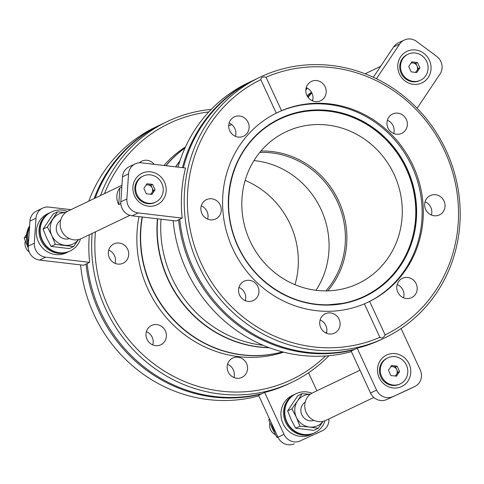 <?xml version="1.0" encoding="UTF-8"?>
<svg xmlns="http://www.w3.org/2000/svg" width="484" height="484" viewBox="0 0 484 484"><rect width="100%" height="100%" fill="white"/><g stroke="black" fill="none" stroke-linecap="round" stroke-linejoin="round"><path stroke-width="0.73" d="M295.349 394.049A21.647 20.443 64.4 0 0 295.149 394.139A21.647 20.443 64.4 0 0 294.889 394.26A21.647 20.443 64.4 0 0 285.723 422.471A21.647 20.443 64.4 0 0 313.305 433.434A21.647 20.443 64.4 0 0 313.565 433.313A21.647 20.443 64.4 0 0 314.019 433.095M294.889 394.26L292.245 395.525A21.647 20.443 64.4 0 0 283.079 423.736A21.647 20.443 64.4 0 0 310.661 434.699A21.647 20.443 64.4 0 0 310.922 434.578L313.565 433.313M311.938 393.202A21.647 20.443 64.4 0 0 296.353 393.565A21.647 20.443 64.4 0 0 296.093 393.686L295.797 393.825A21.647 20.443 64.4 0 0 286.564 421.897A21.647 20.443 64.4 0 0 314.213 433.005A21.647 20.443 64.4 0 0 314.473 432.884L314.769 432.738A21.647 20.443 64.4 0 0 325.097 420.711M296.093 393.686A21.647 20.443 64.4 0 0 286.927 421.897A21.647 20.443 64.4 0 0 314.509 432.859A21.647 20.443 64.4 0 0 314.769 432.738M275.342 431.559A21.647 20.443 -115.6 0 1 273.418 428.183A21.647 20.443 -115.6 0 1 272.099 424.541M276.001 432.986A21.647 20.443 -115.6 0 1 271.439 423.119M313.953 420.354A10.188 9.62 -115.6 0 1 301.828 414.776A10.188 9.62 -115.6 0 1 305.222 402.095M310.256 394.321L302.113 393.619L297.854 395.652L287.659 410.862L291.919 408.829L297.454 401.012A16.553 15.633 -115.6 0 1 310.184 394.375M302.113 393.619L297.454 401.012A16.553 15.633 -115.6 0 0 296.365 417.293L291.919 408.829M299.935 426.174L309.482 427.039A16.553 15.633 -115.6 0 1 296.365 417.293L299.935 426.174L295.676 428.213L291.229 419.749L287.659 410.862M295.676 428.213L313.886 430.355L318.145 428.316L323.124 421.328M323.076 421.34A16.553 15.633 -115.6 0 1 309.482 427.039L318.145 428.316M269.443 418.793L268.789 419.888L269.739 419.434M277.755 436.78L276.806 437.24L272.359 428.77L268.789 419.888M276.806 437.24L278.07 437.457M390.951 366.424L392.706 366.636A5.094 4.81 64.4 0 0 390.673 366.848M387.805 357.821L387.012 358.202A14.435 13.637 64.4 0 0 379.728 373.436A14.435 13.637 64.4 0 0 392.288 385.427A14.435 13.637 64.4 0 0 399.469 384.254L400.262 383.873A14.435 13.637 64.4 0 0 407.546 368.639A14.435 13.637 64.4 0 0 394.98 356.647A14.435 13.637 64.4 0 0 387.805 357.821A14.435 13.637 64.4 0 0 380.521 373.061A14.435 13.637 64.4 0 0 393.081 385.046A14.435 13.637 64.4 0 0 400.262 383.873M390.897 375.53L388.428 370.187L391.568 365.511L397.17 366.17L399.633 371.506L396.499 376.183L390.897 375.53M395.507 366.963L396.741 369.631A5.094 4.81 64.4 0 0 392.706 366.636L395.507 366.963L397.17 366.17M397.975 372.299L396.402 374.64A5.094 4.81 64.4 0 0 396.741 369.631L397.975 372.299L399.633 371.506M394.986 376.007A5.094 4.81 64.4 0 0 396.402 374.64L395.452 376.062M146.362 184.652L150.917 185.184L153.386 190.527L151.819 192.862A5.094 4.81 64.4 0 0 146.083 185.069M143.216 176.043L142.423 176.424A14.435 13.637 64.4 0 0 137.214 180.949A14.435 13.637 64.4 0 0 138.315 198.428A14.435 13.637 64.4 0 0 154.88 202.475L155.673 202.094A14.435 13.637 64.4 0 0 160.882 197.569A14.435 13.637 64.4 0 0 159.781 180.096A14.435 13.637 64.4 0 0 143.216 176.043A14.435 13.637 64.4 0 0 138.007 180.568A14.435 13.637 64.4 0 0 139.114 198.047A14.435 13.637 64.4 0 0 155.673 202.094M146.979 183.732L152.581 184.392L155.049 189.728L151.909 194.411L146.307 193.751L143.845 188.409L146.979 183.732M150.917 185.184L152.581 184.392M153.386 190.527L155.049 189.728M150.403 194.229A5.094 4.81 64.4 0 0 151.819 192.862L150.863 194.284M415.272 72.358A5.094 4.81 64.4 0 0 417.026 65.981L418.261 68.649L419.924 67.857L416.784 72.533L411.182 71.874L408.714 66.538L411.854 61.855L417.456 62.515L419.924 67.857M408.091 54.172L407.298 54.547A14.435 13.637 64.4 0 0 401.139 73.272A14.435 13.637 64.4 0 0 419.755 80.598L420.548 80.223A14.435 13.637 64.4 0 0 426.706 61.498A14.435 13.637 64.4 0 0 408.091 54.172A14.435 13.637 64.4 0 0 401.932 72.896A14.435 13.637 64.4 0 0 420.548 80.223M411.237 62.775L415.792 63.313L417.456 62.515M415.792 63.313L417.026 65.981A5.094 4.81 64.4 0 0 410.958 63.192M418.261 68.649L415.738 72.412M26.632 234.135L24.2 238.11L28.302 248.129M26.439 237.039L24.2 238.11M69.363 238.582A10.188 9.62 -115.6 0 1 65.31 238.999A10.188 9.62 -115.6 0 1 56.574 231.104A10.188 9.62 -115.6 0 1 60.633 220.317M57.523 211.841L47.335 227.05L51.782 235.514L55.351 244.402L73.556 246.537L69.297 248.576L51.092 246.435L46.645 237.971L43.076 229.089L53.264 213.88L57.523 211.841L65.667 212.543M73.556 246.537L78.535 239.556M47.335 227.05L43.076 229.089M55.351 244.402L51.092 246.435M78.493 239.562A16.553 15.633 -115.6 0 1 64.892 245.261A16.553 15.633 -115.6 0 1 51.782 235.514A16.553 15.633 -115.6 0 1 52.871 219.234A16.553 15.633 -115.6 0 1 65.594 212.597M312.894 99.389L312.047 100.654M28.338 245.261A21.647 20.443 -115.6 0 1 26.783 235.442A21.647 20.443 -115.6 0 1 29.621 226.137M28.29 245.999A21.647 20.443 -115.6 0 1 26.487 235.581A21.647 20.443 -115.6 0 1 29.645 225.75M67.355 211.423A21.647 20.443 64.4 0 0 51.504 211.907L51.213 212.052A21.647 20.443 64.4 0 0 39.93 229.156A21.647 20.443 64.4 0 0 59.127 252.866A21.647 20.443 64.4 0 0 69.884 251.105L70.18 250.966A21.647 20.443 64.4 0 0 80.507 238.933M51.504 211.907A21.647 20.443 64.4 0 0 40.22 229.011A21.647 20.443 64.4 0 0 49.422 248.752A21.647 20.443 64.4 0 0 70.18 250.966M311.841 92.94A21.647 20.443 64.4 0 0 308.278 96.957A21.647 20.443 64.4 0 0 308.036 97.332M311.884 93.019A21.647 20.443 64.4 0 0 308.145 97.478M50.76 212.276A21.647 20.443 64.4 0 0 50.306 212.482A21.647 20.443 64.4 0 0 39.023 229.585A21.647 20.443 64.4 0 0 48.218 249.327A21.647 20.443 64.4 0 0 68.976 251.541A21.647 20.443 64.4 0 0 69.43 251.317M50.306 212.482L47.662 213.746A21.647 20.443 64.4 0 0 36.379 230.85A21.647 20.443 64.4 0 0 45.575 250.591A21.647 20.443 64.4 0 0 66.332 252.805L68.976 251.541M311.732 92.722A21.647 20.443 64.4 0 0 307.721 96.885M311.545 92.383A21.647 20.443 64.4 0 0 307.062 95.784M28.514 242.678A21.647 20.443 -115.6 0 1 29.518 227.649M259.86 77.265A144.51 136.47 64.4 0 0 189.026 238.969A144.51 136.47 64.4 0 0 330.754 350.658A144.51 136.47 64.4 0 0 384.538 338.007A144.51 136.47 64.4 0 0 455.371 176.303A144.51 136.47 64.4 0 0 313.644 64.608A144.51 136.47 64.4 0 0 259.86 77.265L254.572 79.793A144.51 136.47 64.4 0 0 183.418 167.76M408.623 389.469L414.673 386.577A12.729 12.021 64.4 0 0 414.824 386.504L408.78 389.396A12.729 12.021 -115.6 0 1 408.623 389.469L386.783 399.518A12.729 12.021 -115.6 0 1 370.514 392.99L351.142 351.057L353.598 349.884A144.51 136.47 -115.6 0 1 324.334 353.731A144.51 136.47 -115.6 0 1 178.584 219.815L179.715 219.276A144.51 136.47 64.4 0 0 325.466 353.193A144.51 136.47 64.4 0 0 354.73 349.345L357.186 348.171A144.51 136.47 64.4 0 0 381.707 339.363L384.538 338.007M94.096 198.603A144.51 136.47 -115.6 0 1 119.784 155.594A144.51 136.47 -115.6 0 1 160.894 124.588A144.51 136.47 -115.6 0 1 161.456 124.315M89.625 262.352L87.168 263.526A144.51 136.47 64.4 0 0 262.183 393.601L261.051 394.139A144.51 136.47 -115.6 0 1 86.037 264.07L83.581 265.244L39.573 260.071A12.729 12.021 -115.6 0 1 28.284 246.12L34.328 243.234A12.729 12.021 64.4 0 0 45.623 257.179L89.625 262.352A144.51 136.47 -115.6 0 1 89.316 234.758M407.098 51.298A17.454 16.486 64.4 0 0 399.445 74.04A17.454 16.486 64.4 0 0 421.745 82.994A17.454 16.486 64.4 0 0 429.399 60.258A17.454 16.486 64.4 0 0 407.098 51.298M121.938 185.287L68.159 211A15.276 14.429 64.4 0 0 60.452 227.129A15.276 14.429 64.4 0 0 73.749 239.816A15.276 14.429 64.4 0 0 81.342 238.57L129.918 215.344M142.223 173.175A17.454 16.486 64.4 0 0 134.57 195.911A17.454 16.486 64.4 0 0 156.87 204.865A17.454 16.486 64.4 0 0 164.524 182.129A17.454 16.486 64.4 0 0 142.223 173.175M269.86 422.822A10.188 9.62 64.4 0 0 270.556 429.731A10.188 9.62 64.4 0 0 275.396 434.759M359.981 370.193L312.749 392.778A15.276 14.429 64.4 0 0 306.233 412.592A15.276 14.429 64.4 0 0 325.932 420.348L373.842 397.437M386.813 354.954A17.454 16.486 64.4 0 0 379.16 377.689A17.454 16.486 64.4 0 0 401.454 386.643A17.454 16.486 64.4 0 0 409.107 363.907A17.454 16.486 64.4 0 0 386.813 354.954M239.556 137.141A10.696 10.097 64.4 0 0 243.537 136.204A10.696 10.097 64.4 0 0 248.782 124.237A10.696 10.097 64.4 0 0 238.291 115.972A10.696 10.097 64.4 0 0 234.31 116.904A10.696 10.097 64.4 0 0 229.071 128.877A10.696 10.097 64.4 0 0 239.556 137.141M235.49 136.355A10.696 10.097 64.4 0 0 229.138 123.075M316.639 101.67A10.696 10.097 64.4 0 0 320.62 100.739A10.696 10.097 64.4 0 0 325.859 88.772A10.696 10.097 64.4 0 0 315.374 80.501A10.696 10.097 64.4 0 0 311.394 81.439A10.696 10.097 64.4 0 0 306.148 93.406A10.696 10.097 64.4 0 0 316.639 101.67M312.573 100.89A10.696 10.097 64.4 0 0 306.221 87.61M397.794 134.268A10.696 10.097 64.4 0 0 401.774 133.33A10.696 10.097 64.4 0 0 407.014 121.363A10.696 10.097 64.4 0 0 396.523 113.093A10.696 10.097 64.4 0 0 392.548 114.03A10.696 10.097 64.4 0 0 387.303 125.997A10.696 10.097 64.4 0 0 397.794 134.268M393.722 133.481A10.696 10.097 64.4 0 0 387.375 120.201M435.479 215.828A10.696 10.097 64.4 0 0 439.46 214.89A10.696 10.097 64.4 0 0 444.699 202.923A10.696 10.097 64.4 0 0 434.215 194.653A10.696 10.097 64.4 0 0 430.234 195.59A10.696 10.097 64.4 0 0 424.988 207.557A10.696 10.097 64.4 0 0 435.479 215.828M431.407 215.041A10.696 10.097 64.4 0 0 425.061 201.761M407.619 298.574A10.696 10.097 64.4 0 0 411.6 297.642A10.696 10.097 64.4 0 0 416.845 285.675A10.696 10.097 64.4 0 0 406.354 277.405A10.696 10.097 64.4 0 0 402.373 278.342A10.696 10.097 64.4 0 0 397.134 290.309A10.696 10.097 64.4 0 0 407.619 298.574M403.553 297.793A10.696 10.097 64.4 0 0 397.201 284.513M330.542 334.045A10.696 10.097 64.4 0 0 334.523 333.107A10.696 10.097 64.4 0 0 339.762 321.14A10.696 10.097 64.4 0 0 329.271 312.876A10.696 10.097 64.4 0 0 325.29 313.807A10.696 10.097 64.4 0 0 320.051 325.774A10.696 10.097 64.4 0 0 330.542 334.045M326.47 333.258A10.696 10.097 64.4 0 0 320.118 319.978M249.387 301.453A10.696 10.097 64.4 0 0 253.368 300.516A10.696 10.097 64.4 0 0 258.607 288.549A10.696 10.097 64.4 0 0 248.123 280.278A10.696 10.097 64.4 0 0 244.142 281.216A10.696 10.097 64.4 0 0 238.896 293.183A10.696 10.097 64.4 0 0 249.387 301.453M245.315 300.667A10.696 10.097 64.4 0 0 238.969 287.387M211.702 219.893A10.696 10.097 64.4 0 0 215.683 218.956A10.696 10.097 64.4 0 0 220.922 206.989A10.696 10.097 64.4 0 0 210.431 198.718A10.696 10.097 64.4 0 0 206.456 199.656A10.696 10.097 64.4 0 0 201.211 211.623A10.696 10.097 64.4 0 0 211.702 219.893M207.63 219.107A10.696 10.097 64.4 0 0 201.283 205.827M342.212 303.432A98.161 92.698 64.4 0 0 414.879 198.501A98.161 92.698 64.4 0 0 316.24 110.558A98.161 92.698 64.4 0 0 260.198 131.914M367.501 302.476A105.107 99.256 64.4 0 0 418.569 184.827A105.107 99.256 64.4 0 0 315.544 103.818A105.107 99.256 64.4 0 0 276.878 112.808M369.643 301.435A105.107 99.256 64.4 0 0 419.61 183.72A105.107 99.256 64.4 0 0 316.736 103.249A105.107 99.256 64.4 0 0 281.513 110.697L266.043 77.228A141.963 134.068 64.4 0 1 314.552 66.768A141.963 134.068 64.4 0 1 453.647 175.976A141.963 134.068 64.4 0 1 385.113 334.904C383.63 337.796 381.882 338.6 379.867 337.318L364.404 303.849L369.643 301.435L385.113 334.904M379.867 337.318A141.963 134.068 64.4 0 1 331.358 347.778A141.963 134.068 64.4 0 1 192.263 238.57A141.963 134.068 64.4 0 1 260.803 79.642L276.267 113.111A105.107 99.256 64.4 0 0 226.3 230.826A105.107 99.256 64.4 0 0 329.18 311.297A105.107 99.256 64.4 0 0 364.404 303.849M182.456 167.652A144.51 136.47 -115.6 0 1 253.441 80.332L248.153 82.861A144.51 136.47 64.4 0 0 178.003 167.125M173.127 220.637A144.51 136.47 64.4 0 0 319.047 356.26A144.51 136.47 64.4 0 0 351.396 351.608M260.803 79.642C261.124 77.307 262.866 76.502 266.043 77.228M253.441 80.332A144.51 136.47 -115.6 0 1 254.009 80.066M132.126 215.816A12.729 12.021 -115.6 0 1 120.831 201.87L122.506 176.823A12.729 12.021 -115.6 0 1 129.143 166.762L135.187 163.87A12.729 12.021 64.4 0 1 141.516 162.836L185.517 168.008A144.51 136.47 64.4 0 0 182.172 218.102L138.17 212.924L132.126 215.816L176.128 220.988L178.584 219.815M179.715 219.276L182.172 218.102M303.19 126.064A84.034 79.358 -115.6 0 1 397.352 182.456A84.034 79.358 -115.6 0 1 358.299 283.515A84.034 79.358 -115.6 0 1 340.905 289.347A84.034 79.358 -115.6 0 1 246.749 232.955A84.034 79.358 -115.6 0 1 285.802 131.896A84.034 79.358 -115.6 0 1 303.19 126.064M327.771 290.86A84.034 79.358 64.4 0 0 338.231 199.971A84.034 79.358 64.4 0 0 260.918 151.05M179.963 160.809A114.587 108.216 64.4 0 0 175.601 166.847M157.409 218.786A114.587 108.216 64.4 0 0 168.057 279.564A114.587 108.216 64.4 0 0 269.352 347.742M179.836 161.196A114.587 108.216 64.4 0 0 175.771 166.865M157.663 218.816A114.587 108.216 64.4 0 0 268.971 347.603M231.757 124.636A114.587 108.216 64.4 0 0 228.714 125.731M161.009 219.21A114.587 108.216 64.4 0 0 263.163 345.292M259.733 152.472A82.758 78.154 -115.6 0 1 337.372 201.665A82.758 78.154 -115.6 0 1 325.92 290.89M253.967 160.573A82.758 78.154 -115.6 0 1 321.049 209.463A82.758 78.154 -115.6 0 1 315.991 290.291M282.45 351.868A114.587 108.216 -115.6 0 1 151.74 287.369A114.587 108.216 -115.6 0 1 142.363 217.02M165.982 165.716A114.587 108.216 -115.6 0 1 184.985 148.019M282.553 351.892A114.587 108.216 -115.6 0 1 151.474 287.496A114.587 108.216 -115.6 0 1 142.121 216.989M165.837 165.697A114.587 108.216 -115.6 0 1 185.027 147.929M283.642 352.171A114.587 108.216 -115.6 0 1 147.965 289.178A114.587 108.216 -115.6 0 1 138.993 216.626M163.955 165.474A114.587 108.216 -115.6 0 1 185.493 146.906M126.173 260.912A10.696 10.097 -115.6 0 1 123.13 263.211A10.696 10.097 -115.6 0 1 110.437 259.654A10.696 10.097 -115.6 0 1 110.86 246.205A10.696 10.097 -115.6 0 1 113.903 243.912A10.696 10.097 -115.6 0 1 126.596 247.463A10.696 10.097 -115.6 0 1 126.173 260.912M163.858 342.472A10.696 10.097 -115.6 0 1 160.815 344.771A10.696 10.097 -115.6 0 1 148.122 341.214A10.696 10.097 -115.6 0 1 148.546 327.765A10.696 10.097 -115.6 0 1 151.589 325.472A10.696 10.097 -115.6 0 1 164.282 329.023A10.696 10.097 -115.6 0 1 163.858 342.472M245.013 375.064A10.696 10.097 -115.6 0 1 241.97 377.363A10.696 10.097 -115.6 0 1 229.277 373.805A10.696 10.097 -115.6 0 1 229.7 360.356A10.696 10.097 -115.6 0 1 232.743 358.063A10.696 10.097 -115.6 0 1 245.436 361.615A10.696 10.097 -115.6 0 1 245.013 375.064M104.514 193.618A141.963 134.068 -115.6 0 1 128.786 153.912A141.963 134.068 -115.6 0 1 208.792 111.937M100.515 195.53A144.51 136.47 -115.6 0 1 126.209 152.52A144.51 136.47 -115.6 0 1 167.313 121.514A144.51 136.47 -115.6 0 1 211.187 109.414M88.802 201.132A144.51 136.47 -115.6 0 1 114.496 158.123A144.51 136.47 -115.6 0 1 155.6 127.117L160.894 124.588M167.313 121.514L162.019 124.043A144.51 136.47 64.4 0 0 120.915 155.055A144.51 136.47 64.4 0 0 95.227 198.065M258.843 395.858A144.51 136.47 -115.6 0 1 80.58 264.893M261.051 394.139L258.595 395.313L277.967 437.24L284.011 434.354A12.729 12.021 64.4 0 0 300.274 440.882L322.12 430.833A12.729 12.021 64.4 0 0 322.271 430.76A12.729 12.021 64.4 0 0 328.908 418.926M328.957 355.71A144.51 136.47 -115.6 0 1 291.991 382.263L289.16 383.612A144.51 136.47 -115.6 0 1 264.639 392.421L262.183 393.601M291.991 382.263A144.51 136.47 -115.6 0 1 152.46 366.787A144.51 136.47 -115.6 0 1 92.148 233.403M108.731 250.083A10.696 10.097 -115.6 0 1 115.083 263.363M146.416 331.643A10.696 10.097 -115.6 0 1 152.769 344.923M227.571 364.234A10.696 10.097 -115.6 0 1 233.923 377.514M294.998 284.695A84.034 79.358 64.4 0 0 245.14 180.429M139.38 162.781A10.696 10.097 -115.6 0 1 141.764 161.16A10.696 10.097 -115.6 0 1 154.16 164.324M325.49 355.988A141.963 134.068 -115.6 0 1 172.068 375.56A141.963 134.068 -115.6 0 1 95.463 231.818M325.532 332.81A114.587 108.216 64.4 0 0 326.736 332.127M276.267 113.111L281.513 110.697M353.598 349.884L354.73 349.345M414.673 386.577L386.783 399.518M370.514 392.99L376.558 390.098L357.186 348.171M401.091 328.527L420.251 369.994A12.729 12.021 64.4 0 1 414.824 386.504M376.558 390.098A12.729 12.021 64.4 0 0 392.826 396.626M120.831 201.87L126.875 198.978L128.55 173.931L122.506 176.823M135.187 163.87A12.729 12.021 64.4 0 0 128.55 173.931M126.875 198.978A12.729 12.021 64.4 0 0 138.17 212.924M120.831 203.57L118.731 204.575A15.276 14.429 -115.6 0 1 119.838 187.961L121.823 187.012M25.277 241.05A10.188 9.62 64.4 0 0 29.246 252.013M118.731 204.575L119.838 187.961M373.321 77.252L393.637 46.936A12.729 12.021 -115.6 0 1 398.229 42.949L404.273 40.057A12.729 12.021 64.4 0 1 416.555 41.412L436.731 56.404A12.729 12.021 64.4 0 1 440.029 74.034L417.093 108.253M376.437 78.729L399.681 44.05L393.637 46.936M404.273 40.057A12.729 12.021 64.4 0 0 399.681 44.05M307.261 88.112A12.729 12.021 64.4 0 0 307.128 88.3L305.797 90.29M87.168 263.526L86.037 264.07M70.942 209.675L48.969 207.091A12.729 12.021 64.4 0 0 42.64 208.126A12.729 12.021 64.4 0 0 35.998 218.187L29.954 221.079L28.284 246.12M35.998 218.187L34.328 243.234M29.954 221.079A12.729 12.021 -115.6 0 1 36.596 211.018L42.64 208.126M300.274 440.882L322.12 430.833M316.875 390.806L308.544 372.783M264.639 392.421L284.011 434.354M322.271 430.76L316.227 433.652A12.729 12.021 -115.6 0 1 316.076 433.718M294.23 443.774A12.729 12.021 -115.6 0 1 277.967 437.24M342.4 303.401L328.225 304.793A98.264 92.795 64.4 0 0 342.4 303.401A98.264 92.795 64.4 0 0 415.345 198.422A98.264 92.795 64.4 0 0 316.584 110.279A98.264 92.795 64.4 0 0 260.344 131.787A98.264 92.795 64.4 0 0 235.696 240.687A98.264 92.795 64.4 0 0 328.225 304.793C291.731 305.912 254.941 282.444 238.751 247.687C219.258 208.658 228.629 158.316 260.344 131.787M316.633 109.916A98.603 93.122 64.4 0 0 228.484 209.215A98.603 93.122 64.4 0 0 328.309 305.095A98.603 93.122 64.4 0 0 416.452 205.797A98.603 93.122 64.4 0 0 316.633 109.916M307.128 88.3L305.93 88.874M45.623 257.179L39.573 260.071M365.105 73.792L380.606 66.381"/></g></svg>
